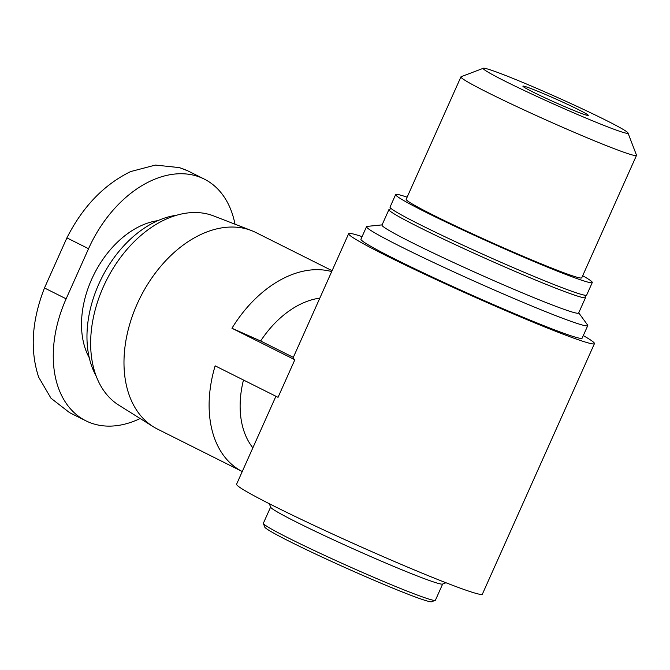 <?xml version="1.0" encoding="UTF-8"?>
<svg xmlns="http://www.w3.org/2000/svg" width="670" height="670" viewBox="0 0 670 670"><rect width="100%" height="100%" fill="white"/><g stroke="black" fill="none" stroke-linecap="round" stroke-linejoin="round"><path stroke-width="1" d="M140.164 418.524A107.158 72.394 -63.4 0 1 85.844 420.793A107.158 72.394 -63.4 0 1 66.137 298.82L88.549 248.712A107.158 72.394 -63.4 0 1 204.224 179.066A107.158 72.394 -63.4 0 1 234.994 224.19M85.844 420.793L69.554 412.636L50.987 398.24L38.667 377.185C29.84 350.301 31.775 320.562 44.48 287.974L66.9 237.867C82.712 206.712 103.959 184.61 130.65 171.57L155.423 165.071L179.46 167.617L187.927 170.909L204.224 179.066M442.661 584.022L435.425 600.211A94.244 4.481 -155.9 0 1 435.24 600.362L431.614 601.744A91.497 4.355 -155.9 0 1 346.499 568.21A91.497 4.355 -155.9 0 1 264.767 527.106L263.377 523.488A94.244 4.481 -155.9 0 1 263.369 523.245L270.613 507.064M293.326 357.37L260.647 341.005A87.921 59.396 -63.4 0 1 319.825 298.125M252.866 447.82A87.921 59.396 -63.4 0 1 243.47 380.016M260.647 341.005L231.954 328.258A109.905 74.253 -63.4 0 1 331.7 271.593M242.255 471.529A109.905 74.253 -63.4 0 1 215.145 365.837L278.042 397.327L294.85 359.748A134.628 6.407 -155.9 0 1 293.175 357.696L348.651 233.688A134.628 6.407 -155.9 0 1 362.076 236.636M583.294 335.586A134.628 6.407 -155.9 0 1 594.441 343.635L482.375 594.156A134.628 6.407 -155.9 0 1 356.867 545.028A134.628 6.407 -155.9 0 1 236.585 484.209L275.923 396.272M594.441 343.635A134.628 6.407 -155.9 0 1 468.933 294.507A134.628 6.407 -155.9 0 1 348.651 233.688M242.255 471.538L157.408 429.043A109.905 74.253 -63.4 0 1 153.254 426.706A109.905 74.253 -63.4 0 1 140.231 297.522A109.905 74.253 -63.4 0 1 251.476 230.581A109.905 74.253 -63.4 0 1 255.831 232.507L332.094 270.697M231.954 328.258L294.85 359.748M153.254 426.706L118.892 405.216A106.061 71.657 -63.4 0 1 106.329 280.546A106.061 71.657 -63.4 0 1 213.68 215.941L251.476 230.581M96.12 375.92A98.909 66.824 -63.4 0 1 101.589 278.176A98.909 66.824 -63.4 0 1 176.579 215.246M582.682 275.713A107.703 5.126 -155.9 0 1 592.272 282.539A107.703 5.126 -155.9 0 1 491.864 243.235A107.703 5.126 -155.9 0 1 395.643 194.576A107.703 5.126 -155.9 0 1 407.117 197.181M636.5 155.406L581.744 277.824A96.162 4.573 -155.9 0 1 557.356 270.303A96.162 4.573 -155.9 0 1 460.357 228.202A96.162 4.573 -155.9 0 1 406.179 199.292L460.935 76.874A96.162 4.573 24.1 0 0 515.121 105.785A96.162 4.573 24.1 0 0 612.112 147.886A96.162 4.573 24.1 0 0 636.5 155.406A96.162 4.573 24.1 0 0 636.492 155.164L627.983 132.953A79.311 3.777 24.1 0 0 557.13 97.326A79.311 3.777 24.1 0 0 483.355 68.256A79.311 3.777 24.1 0 0 526.302 91.48A79.311 3.777 24.1 0 0 607.874 126.957A79.311 3.777 24.1 0 0 627.983 132.953M592.272 282.539L586.669 295.06A107.703 5.126 -155.9 0 1 486.261 255.764A107.703 5.126 -155.9 0 1 390.041 207.105L395.643 194.576M584.734 295.194L585.538 297.296A107.703 5.126 -155.9 0 1 585.547 297.564A107.703 5.126 -155.9 0 1 485.139 258.268A107.703 5.126 -155.9 0 1 388.918 209.609A107.703 5.126 -155.9 0 1 389.128 209.434L391.23 208.638M585.547 297.564L578.637 313.024A107.703 5.126 -155.9 0 1 478.229 273.728A107.703 5.126 -155.9 0 1 382 225.07L388.918 209.609M578.721 312.831L587.573 325.009A121.17 5.762 -155.9 0 1 587.757 325.612A121.17 5.762 -155.9 0 1 474.796 281.4A121.17 5.762 -155.9 0 1 366.54 226.661A121.17 5.762 -155.9 0 1 367.118 226.393L382.093 224.877M587.757 325.612L582.155 338.141A121.17 5.762 -155.9 0 1 469.193 293.921A121.17 5.762 -155.9 0 1 360.937 239.182L366.54 226.661M445.994 582.758L442.518 584.081A94.244 4.481 -155.9 0 1 354.849 549.542A94.244 4.481 -155.9 0 1 270.663 507.207L269.34 503.74M435.24 600.362A94.244 4.481 -155.9 0 1 347.562 565.823A94.244 4.481 -155.9 0 1 263.377 523.488M483.355 68.256L461.128 76.715A96.162 4.573 24.1 0 0 460.935 76.874M579.207 112.594A35.82 1.7 24.1 0 0 588.218 115.449A35.82 1.7 24.1 0 0 556.293 99.219A35.82 1.7 24.1 0 0 522.902 86.237A35.82 1.7 24.1 0 0 543.806 97.251A35.82 1.7 24.1 0 0 579.207 112.594M89.252 357.73A84.487 57.076 -63.4 0 1 94.001 274.373A84.487 57.076 -63.4 0 1 157.902 220.648M66.137 298.82L44.48 287.974M88.549 248.712L66.9 237.867M179.46 167.617L185.59 169.837"/></g></svg>
